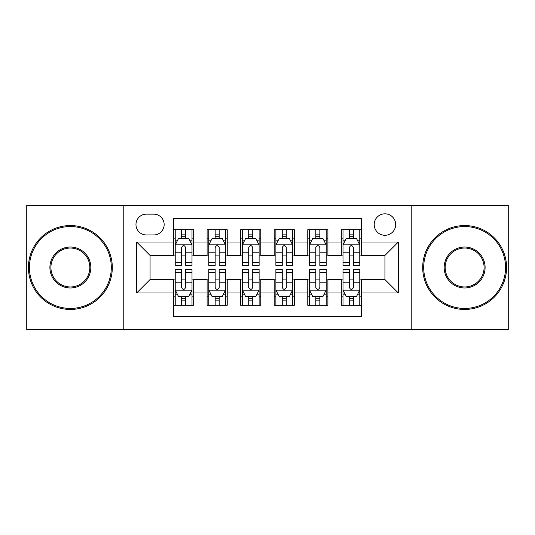 <?xml version="1.0" encoding="UTF-8"?>
<svg xmlns="http://www.w3.org/2000/svg" width="535" height="535" viewBox="0 0 535 535"><rect width="100%" height="100%" fill="white"/><g stroke="black" fill="none" stroke-linecap="round" stroke-linejoin="round"><path stroke-width="0.8" d="M384.939 213.813A10.74 10.74 0 0 0 374.199 224.553A10.74 10.74 0 0 0 384.939 235.286A10.74 10.74 0 0 0 395.679 224.553A10.74 10.74 0 0 0 384.939 213.813M411.783 329.573L508.25 329.573L508.25 205.427L411.783 205.427L411.783 329.573L123.217 329.573L123.217 205.427L26.75 205.427L26.75 329.573L123.217 329.573M361.453 229.749L341.317 229.749L341.317 242.001L327.895 242.001L327.895 255.422L341.317 255.422L341.317 242.001M327.895 242.001L327.895 229.749L307.765 229.749L307.765 242.001L294.344 242.001L294.344 255.422L307.765 255.422L307.765 242.001M294.344 242.001L294.344 229.749L274.208 229.749L274.208 242.001L260.792 242.001L260.792 255.422L274.208 255.422L274.208 242.001M260.792 242.001L260.792 229.749L240.656 229.749L240.656 242.001L227.235 242.001L227.235 255.422L240.656 255.422L240.656 242.001M227.235 242.001L227.235 229.749L207.105 229.749L207.105 255.422L193.683 255.422L193.683 229.749L173.547 229.749M173.547 305.251L193.683 305.251L193.683 279.578L207.105 279.578L207.105 305.251L227.235 305.251L227.235 279.578L240.656 279.578L240.656 292.999L227.235 292.999M240.656 292.999L240.656 305.251L260.792 305.251L260.792 279.578L274.208 279.578L274.208 292.999L260.792 292.999M274.208 292.999L274.208 305.251L294.344 305.251L294.344 279.578L307.765 279.578L307.765 292.999L294.344 292.999M307.765 292.999L307.765 305.251L327.895 305.251L327.895 279.578L341.317 279.578L341.317 292.999L327.895 292.999M146.369 234.952L153.752 234.952A10.399 10.399 0 0 0 164.151 224.553A10.399 10.399 0 0 0 153.752 214.147L146.369 214.147A10.399 10.399 0 0 0 135.97 224.553A10.399 10.399 0 0 0 146.369 234.952M411.783 205.427L123.217 205.427M361.453 242.001L361.453 218.514L173.547 218.514L173.547 255.422L150.061 255.422L150.061 279.578L173.547 279.578L173.547 316.486L361.453 316.486L361.453 279.578L384.939 279.578L384.939 255.422L361.453 255.422L361.453 242.001L398.361 242.001L398.361 292.999L361.453 292.999M173.547 292.999L136.639 292.999L136.639 242.001L173.547 242.001M341.317 292.999L341.317 305.251L361.453 305.251M173.547 238.142L175.226 238.142M181.599 238.142L185.625 238.142M192.005 238.142L193.683 238.142M173.547 255.088L175.226 255.088M181.599 255.088L185.625 255.088M192.005 255.088L193.683 255.088M173.547 279.912L175.226 279.912M181.599 279.912L185.625 279.912M192.005 279.912L193.683 279.912M173.547 296.858L175.226 296.858M181.599 296.858L185.625 296.858M192.005 296.858L193.683 296.858M207.105 255.088L208.784 255.088M215.157 255.088L219.183 255.088M225.556 255.088L227.235 255.088M207.105 238.142L208.784 238.142M215.157 238.142L219.183 238.142M225.556 238.142L227.235 238.142M207.105 279.912L208.784 279.912M215.157 279.912L219.183 279.912M225.556 279.912L227.235 279.912M207.105 296.858L208.784 296.858M215.157 296.858L219.183 296.858M225.556 296.858L227.235 296.858M240.656 279.912L242.335 279.912M248.708 279.912L252.734 279.912M259.114 279.912L260.792 279.912M240.656 296.858L242.335 296.858M248.708 296.858L252.734 296.858M259.114 296.858L260.792 296.858M240.656 238.142L242.335 238.142M248.708 238.142L252.734 238.142M259.114 238.142L260.792 238.142M240.656 255.088L242.335 255.088M248.708 255.088L252.734 255.088M259.114 255.088L260.792 255.088M274.208 279.912L275.886 279.912M282.266 279.912L286.292 279.912M292.665 279.912L294.344 279.912M274.208 296.858L275.886 296.858M282.266 296.858L286.292 296.858M292.665 296.858L294.344 296.858M274.208 238.142L275.886 238.142M282.266 238.142L286.292 238.142M292.665 238.142L294.344 238.142M274.208 255.088L275.886 255.088M282.266 255.088L286.292 255.088M292.665 255.088L294.344 255.088M307.765 279.912L309.444 279.912M315.817 279.912L319.843 279.912M326.216 279.912L327.895 279.912M307.765 296.858L309.444 296.858M315.817 296.858L319.843 296.858M326.216 296.858L327.895 296.858M307.765 238.142L309.444 238.142M315.817 238.142L319.843 238.142M326.216 238.142L327.895 238.142M307.765 255.088L309.444 255.088M315.817 255.088L319.843 255.088M326.216 255.088L327.895 255.088M341.317 279.912L342.995 279.912M349.375 279.912L353.401 279.912M359.774 279.912L361.453 279.912M341.317 296.858L342.995 296.858M349.375 296.858L353.401 296.858M359.774 296.858L361.453 296.858M341.317 238.142L342.995 238.142M349.375 238.142L353.401 238.142M359.774 238.142L361.453 238.142M341.317 255.088L342.995 255.088M349.375 255.088L353.401 255.088M359.774 255.088L361.453 255.088M150.061 255.422L136.639 242.001M150.061 279.578L136.639 292.999M398.361 242.001L384.939 255.422M398.361 292.999L384.939 279.578M185.625 234.116L181.599 234.116M192.005 262.752L185.625 262.752L185.625 265.487L192.005 265.487L192.005 245.017L188.648 238.309L178.583 238.309L175.226 245.017L175.226 265.487L181.599 265.487L181.599 262.752L175.226 262.752M175.226 245.017L175.226 229.749M192.005 245.017L192.005 229.749M181.599 238.309L181.599 229.749M185.625 229.749L185.625 238.309M185.625 262.752L185.625 247.538C184.287 244.95 182.943 244.95 181.599 247.538L181.599 262.752M181.599 300.884L185.625 300.884M175.226 272.248L181.599 272.248L181.599 269.513L175.226 269.513L175.226 289.983L178.583 296.691L188.648 296.691L192.005 289.983L192.005 269.513L185.625 269.513L185.625 272.248L192.005 272.248M192.005 289.983L192.005 305.251M175.226 289.983L175.226 305.251M185.625 296.691L185.625 305.251M181.599 305.251L181.599 296.691M181.599 272.248L181.599 287.462C182.943 290.05 184.287 290.05 185.625 287.462L185.625 272.248M70.373 226.566A40.934 40.934 0 0 0 29.432 267.5A40.934 40.934 0 0 0 70.373 308.434A40.934 40.934 0 0 0 111.307 267.5A40.934 40.934 0 0 0 70.373 226.566M70.373 309.444A41.944 41.944 0 0 1 28.429 267.5A41.944 41.944 0 0 1 70.373 225.556A41.944 41.944 0 0 1 112.31 267.5A41.944 41.944 0 0 1 70.373 309.444M70.373 247.03A20.47 20.47 0 0 1 90.836 267.5A20.47 20.47 0 0 1 70.373 287.97A20.47 20.47 0 0 1 49.902 267.5A20.47 20.47 0 0 1 70.373 247.03M70.373 286.961A19.461 19.461 0 0 0 89.833 267.5A19.461 19.461 0 0 0 70.373 248.039A19.461 19.461 0 0 0 50.912 267.5A19.461 19.461 0 0 0 70.373 286.961M464.627 226.566A40.934 40.934 0 0 0 423.693 267.5A40.934 40.934 0 0 0 464.627 308.434A40.934 40.934 0 0 0 505.568 267.5A40.934 40.934 0 0 0 464.627 226.566M464.627 309.444A41.944 41.944 0 0 1 422.69 267.5A41.944 41.944 0 0 1 464.627 225.556A41.944 41.944 0 0 1 506.571 267.5A41.944 41.944 0 0 1 464.627 309.444M464.627 247.03A20.47 20.47 0 0 1 485.098 267.5A20.47 20.47 0 0 1 464.627 287.97A20.47 20.47 0 0 1 444.164 267.5A20.47 20.47 0 0 1 464.627 247.03M464.627 286.961A19.461 19.461 0 0 0 484.088 267.5A19.461 19.461 0 0 0 464.627 248.039A19.461 19.461 0 0 0 445.167 267.5A19.461 19.461 0 0 0 464.627 286.961M219.183 234.116L215.157 234.116M225.556 262.752L219.183 262.752L219.183 265.487L225.556 265.487L225.556 245.017L222.199 238.309L212.134 238.309L208.784 245.017L208.784 265.487L215.157 265.487L215.157 262.752L208.784 262.752M208.784 245.017L208.784 229.749M225.556 245.017L225.556 229.749M215.157 238.309L215.157 229.749M219.183 229.749L219.183 238.309M219.183 262.752L219.183 247.538C217.839 244.95 216.501 244.95 215.157 247.538L215.157 262.752M252.734 234.116L248.708 234.116M259.114 262.752L252.734 262.752L252.734 265.487L259.114 265.487L259.114 245.017L255.757 238.309L245.692 238.309L242.335 245.017L242.335 265.487L248.708 265.487L248.708 262.752L242.335 262.752M242.335 245.017L242.335 229.749M259.114 245.017L259.114 229.749M248.708 238.309L248.708 229.749M252.734 229.749L252.734 238.309M252.734 262.752L252.734 247.538C251.397 244.95 250.052 244.95 248.708 247.538L248.708 262.752M286.292 234.116L282.266 234.116M292.665 262.752L286.292 262.752L286.292 265.487L292.665 265.487L292.665 245.017L289.308 238.309L279.243 238.309L275.886 245.017L275.886 265.487L282.266 265.487L282.266 262.752L275.886 262.752M275.886 245.017L275.886 229.749M292.665 245.017L292.665 229.749M282.266 238.309L282.266 229.749M286.292 229.749L286.292 238.309M286.292 262.752L286.292 247.538C284.948 244.95 283.61 244.95 282.266 247.538L282.266 262.752M319.843 234.116L315.817 234.116M326.216 262.752L319.843 262.752L319.843 265.487L326.216 265.487L326.216 245.017L322.866 238.309L312.801 238.309L309.444 245.017L309.444 265.487L315.817 265.487L315.817 262.752L309.444 262.752M309.444 245.017L309.444 229.749M326.216 245.017L326.216 229.749M315.817 238.309L315.817 229.749M319.843 229.749L319.843 238.309M319.843 262.752L319.843 247.538C318.506 244.95 317.161 244.95 315.817 247.538L315.817 262.752M215.157 300.884L219.183 300.884M208.784 272.248L215.157 272.248L215.157 269.513L208.784 269.513L208.784 289.983L212.134 296.691L222.199 296.691L225.556 289.983L225.556 269.513L219.183 269.513L219.183 272.248L225.556 272.248M225.556 289.983L225.556 305.251M208.784 289.983L208.784 305.251M219.183 296.691L219.183 305.251M215.157 305.251L215.157 296.691M215.157 272.248L215.157 287.462C216.494 290.05 217.839 290.05 219.183 287.462L219.183 272.248M248.708 300.884L252.734 300.884M242.335 272.248L248.708 272.248L248.708 269.513L242.335 269.513L242.335 289.983L245.692 296.691L255.757 296.691L259.114 289.983L259.114 269.513L252.734 269.513L252.734 272.248L259.114 272.248M259.114 289.983L259.114 305.251M242.335 289.983L242.335 305.251M252.734 296.691L252.734 305.251M248.708 305.251L248.708 296.691M248.708 272.248L248.708 287.462C250.052 290.05 251.39 290.05 252.734 287.462L252.734 272.248M282.266 300.884L286.292 300.884M275.886 272.248L282.266 272.248L282.266 269.513L275.886 269.513L275.886 289.983L279.243 296.691L289.308 296.691L292.665 289.983L292.665 269.513L286.292 269.513L286.292 272.248L292.665 272.248M292.665 289.983L292.665 305.251M275.886 289.983L275.886 305.251M286.292 296.691L286.292 305.251M282.266 305.251L282.266 296.691M282.266 272.248L282.266 287.462C283.603 290.05 284.948 290.05 286.292 287.462L286.292 272.248M315.817 300.884L319.843 300.884M309.444 272.248L315.817 272.248L315.817 269.513L309.444 269.513L309.444 289.983L312.801 296.691L322.866 296.691L326.216 289.983L326.216 269.513L319.843 269.513L319.843 272.248L326.216 272.248M326.216 289.983L326.216 305.251M309.444 289.983L309.444 305.251M319.843 296.691L319.843 305.251M315.817 305.251L315.817 296.691M315.817 272.248L315.817 287.462C317.161 290.05 318.499 290.05 319.843 287.462L319.843 272.248M353.401 234.116L349.375 234.116M359.774 262.752L353.401 262.752L353.401 265.487L359.774 265.487L359.774 245.017L356.417 238.309L346.352 238.309L342.995 245.017L342.995 265.487L349.375 265.487L349.375 262.752L342.995 262.752M342.995 245.017L342.995 229.749M359.774 245.017L359.774 229.749M349.375 238.309L349.375 229.749M353.401 229.749L353.401 238.309M353.401 262.752L353.401 247.538C352.057 244.95 350.713 244.95 349.375 247.538L349.375 262.752M349.375 300.884L353.401 300.884M342.995 272.248L349.375 272.248L349.375 269.513L342.995 269.513L342.995 289.983L346.352 296.691L356.417 296.691L359.774 289.983L359.774 269.513L353.401 269.513L353.401 272.248L359.774 272.248M359.774 289.983L359.774 305.251M342.995 289.983L342.995 305.251M353.401 296.691L353.401 305.251M349.375 305.251L349.375 296.691M349.375 272.248L349.375 287.462C350.713 290.05 352.057 290.05 353.401 287.462L353.401 272.248M207.105 292.999L193.683 292.999M207.105 242.001L193.683 242.001M191.918 244.849L175.313 244.849M175.226 240.155L177.66 240.155M189.571 240.155L192.005 240.155M181.599 252.794L175.226 252.794M192.005 252.794L185.625 252.794M185.625 236.249L181.599 236.249M175.313 290.151L191.918 290.151M192.005 294.845L189.571 294.845M177.66 294.845L175.226 294.845M185.625 282.206L192.005 282.206M175.226 282.206L181.599 282.206M181.599 298.751L185.625 298.751M225.476 244.849L208.864 244.849M208.784 240.155L211.211 240.155M223.128 240.155L225.556 240.155M215.157 252.794L208.784 252.794M225.556 252.794L219.183 252.794M219.183 236.249L215.157 236.249M259.027 244.849L242.415 244.849M242.335 240.155L244.769 240.155M256.68 240.155L259.114 240.155M248.708 252.794L242.335 252.794M259.114 252.794L252.734 252.794M252.734 236.249L248.708 236.249M292.585 244.849L275.973 244.849M275.886 240.155L278.32 240.155M290.231 240.155L292.665 240.155M282.266 252.794L275.886 252.794M292.665 252.794L286.292 252.794M286.292 236.249L282.266 236.249M326.136 244.849L309.524 244.849M309.444 240.155L311.872 240.155M323.789 240.155L326.216 240.155M315.817 252.794L309.444 252.794M326.216 252.794L319.843 252.794M319.843 236.249L315.817 236.249M208.864 290.151L225.476 290.151M225.556 294.845L223.128 294.845M211.211 294.845L208.784 294.845M219.183 282.206L225.556 282.206M208.784 282.206L215.157 282.206M215.157 298.751L219.183 298.751M242.415 290.151L259.027 290.151M259.114 294.845L256.68 294.845M244.769 294.845L242.335 294.845M252.734 282.206L259.114 282.206M242.335 282.206L248.708 282.206M248.708 298.751L252.734 298.751M275.973 290.151L292.585 290.151M292.665 294.845L290.231 294.845M278.32 294.845L275.886 294.845M286.292 282.206L292.665 282.206M275.886 282.206L282.266 282.206M282.266 298.751L286.292 298.751M309.524 290.151L326.136 290.151M326.216 294.845L323.789 294.845M311.872 294.845L309.444 294.845M319.843 282.206L326.216 282.206M309.444 282.206L315.817 282.206M315.817 298.751L319.843 298.751M359.687 244.849L343.082 244.849M342.995 240.155L345.429 240.155M357.34 240.155L359.774 240.155M349.375 252.794L342.995 252.794M359.774 252.794L353.401 252.794M353.401 236.249L349.375 236.249M343.082 290.151L359.687 290.151M359.774 294.845L357.34 294.845M345.429 294.845L342.995 294.845M353.401 282.206L359.774 282.206M342.995 282.206L349.375 282.206M349.375 298.751L353.401 298.751"/></g></svg>
